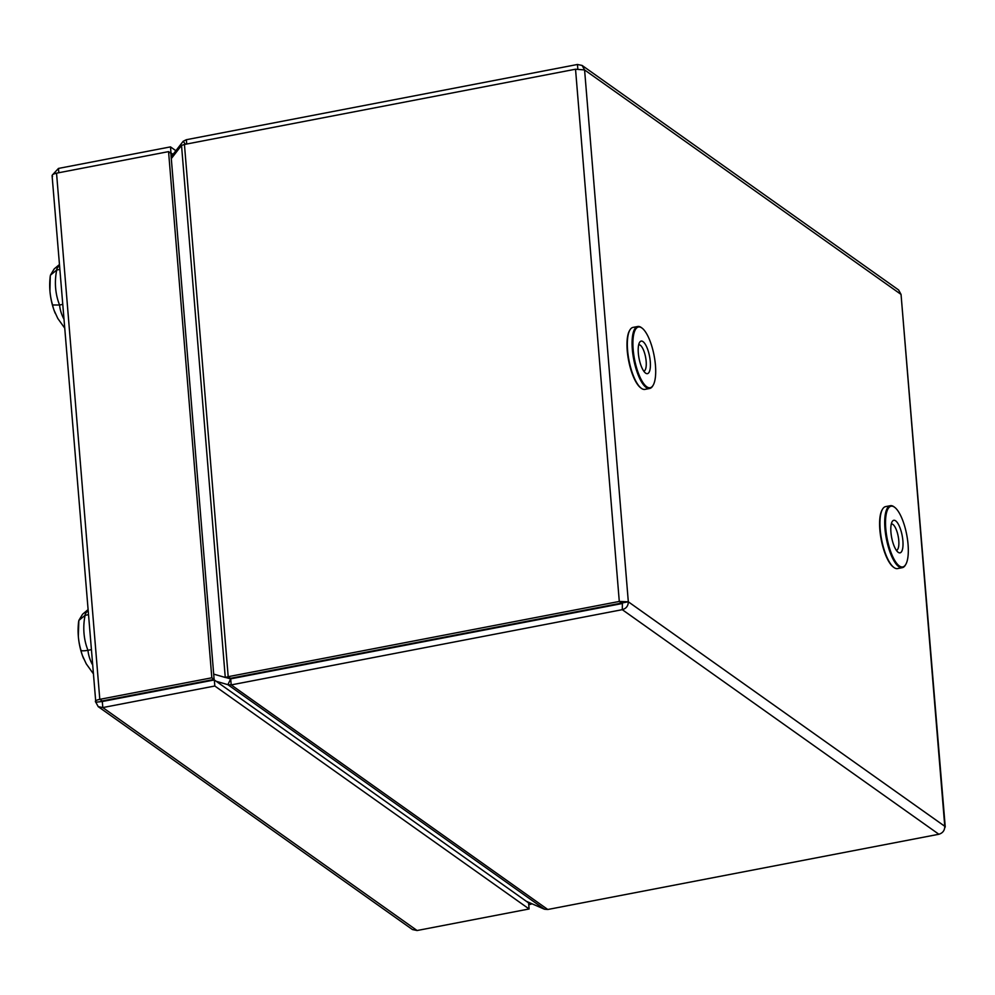 <?xml version="1.0" encoding="UTF-8"?>
<svg xmlns="http://www.w3.org/2000/svg" width="995" height="995" viewBox="0 0 995 995"><rect width="100%" height="100%" fill="white"/><g stroke="black" fill="none" stroke-linecap="round" stroke-linejoin="round"><path stroke-width="1.49" d="M643.218 370.302A16.579 5.348 -100.9 0 1 639.574 342.404A16.579 5.348 -100.9 0 1 645.394 344.444A16.579 5.348 -100.9 0 1 650.419 364.767A16.579 5.348 -100.9 0 1 645.469 373.025A16.579 5.348 -100.9 0 1 643.218 370.302M643.74 371.11A13.395 4.316 79.1 0 0 643.864 371.085A13.395 4.316 79.1 0 0 646.19 361.794A13.395 4.316 79.1 0 0 642.223 347.504A13.395 4.316 79.1 0 0 638.815 344.792A13.395 4.316 79.1 0 0 638.678 344.83M642.272 381.483A30.92 9.962 79.1 0 0 653.13 385.276A30.92 9.962 79.1 0 0 646.34 333.263A30.92 9.962 79.1 0 0 642.148 328.176A30.92 9.962 79.1 0 0 632.907 343.573A30.92 9.962 79.1 0 0 642.272 381.483M652.919 385.612A31.554 10.174 -100.9 0 1 652.72 385.973A31.554 10.174 -100.9 0 1 649.673 388.473A31.554 10.174 -100.9 0 1 641.638 382.092A31.554 10.174 -100.9 0 1 632.26 348.399A31.554 10.174 -100.9 0 1 637.745 326.497A31.554 10.174 -100.9 0 1 641.501 327.691A31.554 10.174 -100.9 0 1 641.825 327.952M640.855 387.938A30.92 9.962 -100.9 0 1 640.544 387.702A30.92 9.962 -100.9 0 1 636.34 382.627A30.92 9.962 -100.9 0 1 629.549 330.601A30.92 9.962 -100.9 0 1 629.76 330.265M637.745 326.497L633.007 327.405A31.554 10.174 79.1 0 0 629.959 329.905A31.554 10.174 79.1 0 0 636.887 383A31.554 10.174 79.1 0 0 641.178 388.187A31.554 10.174 79.1 0 0 644.934 389.393L649.673 388.473M895.823 549.501A16.579 5.348 -100.9 0 1 892.192 521.604A16.579 5.348 -100.9 0 1 898.012 523.644A16.579 5.348 -100.9 0 1 903.025 543.966A16.579 5.348 -100.9 0 1 898.075 552.225A16.579 5.348 -100.9 0 1 895.823 549.501M896.346 550.31A13.395 4.316 79.1 0 0 896.483 550.285A13.395 4.316 79.1 0 0 898.808 540.994A13.395 4.316 79.1 0 0 894.841 526.703A13.395 4.316 79.1 0 0 891.42 523.992A13.395 4.316 79.1 0 0 891.296 524.029M893.473 567.138A30.92 9.962 -100.9 0 1 893.149 566.901A30.92 9.962 -100.9 0 1 888.958 561.827A30.92 9.962 -100.9 0 1 882.167 509.801A30.92 9.962 -100.9 0 1 882.378 509.465M890.363 505.696L885.625 506.604A31.554 10.174 79.1 0 0 882.577 509.104A31.554 10.174 79.1 0 0 889.505 562.212A31.554 10.174 79.1 0 0 893.796 567.386A31.554 10.174 79.1 0 0 897.552 568.593L902.291 567.672A31.554 10.174 -100.9 0 1 894.244 561.292A31.554 10.174 -100.9 0 1 884.878 527.599A31.554 10.174 -100.9 0 1 890.363 505.696A31.554 10.174 -100.9 0 1 894.119 506.89A31.554 10.174 -100.9 0 1 894.443 507.151M894.878 560.683A30.92 9.962 79.1 0 0 905.748 564.476A30.92 9.962 79.1 0 0 898.958 512.462A30.92 9.962 79.1 0 0 894.754 507.375A30.92 9.962 79.1 0 0 885.525 522.773A30.92 9.962 79.1 0 0 894.878 560.683M905.537 564.812A31.554 10.174 -100.9 0 1 905.338 565.172A31.554 10.174 -100.9 0 1 902.291 567.672M211.823 677.794L214.124 679.423L170.866 153.255L168.565 151.626L211.823 677.794L99.798 699.336L102.099 700.965L214.124 679.423M52.561 176.401C51.417 175.17 52.735 174.1 56.541 173.167L168.565 151.626M102.336 701.5L95.794 702.209L98.219 706.649L102.796 707.569L214.82 686.015L214.323 679.958L528.606 902.913L529.104 908.97L214.82 686.015M56.541 173.167L99.798 699.336C95.993 700.144 94.649 701.102 95.794 702.209L52.088 175.68M98.219 706.649L412.452 929.554L417.092 930.524L529.104 908.97M417.092 930.524L102.796 707.569L102.298 701.512L214.323 679.958M58.829 172.732L58.469 168.429L170.493 146.887L170.991 152.944L173.043 154.399M170.493 146.887L175.891 150.718M58.469 168.429L52.623 174.722M530.957 903.323L531.031 904.231L528.718 902.341M528.755 904.666L531.031 904.231M171.302 158.615L181.525 145.407L184.436 144.462L575.533 69.215L584.587 69.936L582.1 65.446L577.461 64.476L186.363 139.71L186.712 144.014M944.728 827.964L944.777 826.285C944.74 830.427 942.775 833.076 938.87 834.258L547.772 909.492L231.188 684.908L230.691 678.851L227.88 684.672L231.188 684.908L622.285 609.674C626.228 608.53 628.243 605.905 628.318 601.801L619.288 601.44L228.191 676.687L230.492 678.316L225.268 677.471L228.191 676.687L184.436 144.462M575.533 69.215L619.288 601.44L621.589 603.069L230.492 678.316M213.689 674.112L225.268 677.471L181.525 145.407M582.1 65.446L898.622 289.98L901.047 294.421L584.587 69.936L628.318 601.801L621.589 603.069M577.461 64.476L577.821 68.941M186.363 139.71L183.204 141.253L185.393 144.275M171.152 156.837L183.204 141.253M628.318 601.801L944.777 826.285L901.047 294.421L945.25 827.007M938.87 834.258L622.285 609.674L622.397 602.945M230.691 678.851L621.788 603.617M547.772 909.492L544.414 909.206L526.343 901.308M230.417 678.851L226.163 677.62M544.414 909.206L227.88 684.672L216.164 681.276M212.706 680.269L211.5 679.921M64.613 327.964L57.822 318.499L54.091 310.365A72.312 51.342 9.2 0 1 52.573 304.98A72.312 64.874 125.4 0 1 50.26 294.072A72.312 64.874 125.4 0 1 49.937 291.013A72.312 64.874 125.4 0 1 49.75 287.928A72.312 64.874 125.4 0 1 50.223 276.486L50.459 275.142L56.703 270.031L59.799 269.434M59.489 265.59A63.904 11.952 -14.6 0 0 58.481 266.56A63.904 11.952 -14.6 0 0 56.703 270.031A63.904 57.337 -54.6 0 0 55.459 285.279A63.904 57.337 -54.6 0 0 55.62 288.003A63.904 57.337 -54.6 0 0 55.907 290.702A63.904 57.337 -54.6 0 0 59.576 305.005L52.573 304.98M55.31 313.437A72.312 51.342 9.2 0 1 54.091 310.365A76.826 76.826 0 0 1 49.937 291.013L50.26 276.075M63.879 318.997A63.904 45.384 -170.8 0 1 62.573 316.31A63.904 45.384 -170.8 0 1 59.576 305.005L62.673 304.408M83.692 658.727A72.312 51.342 9.2 0 1 82.473 655.655A72.312 51.342 9.2 0 1 80.956 650.27A72.312 64.874 125.4 0 1 78.642 639.362A72.312 64.874 125.4 0 1 78.331 636.303A72.312 64.874 125.4 0 1 78.145 633.218M88.194 614.723L85.085 615.32L78.841 620.432L78.331 636.303A76.826 76.826 0 0 0 82.473 655.655L86.217 663.789L92.995 673.254M78.655 621.365L78.617 621.775A72.312 64.874 125.4 0 0 78.132 633.156M80.956 650.27C81.602 650.991 83.941 651.004 87.958 650.295L91.067 649.698M194.162 683.254L194.809 683.714M193.838 683.316L194.485 683.776M87.871 610.88A63.904 11.952 -14.6 0 0 86.876 611.85A63.904 11.952 -14.6 0 0 85.085 615.32A63.904 57.337 -54.6 0 0 83.841 630.569A63.904 57.337 -54.6 0 0 84.289 635.992A63.904 57.337 -54.6 0 0 87.958 650.295A63.904 45.384 -170.8 0 0 90.955 661.6A63.904 45.384 -170.8 0 0 92.261 664.299M653.13 385.276L652.72 385.973M640.544 387.702L641.178 388.187M629.549 330.601L629.959 329.905M642.148 328.176L641.501 327.691M893.149 566.901L893.796 567.386M905.748 564.476L905.338 565.172M894.754 507.375L894.119 506.89M882.167 509.801L882.577 509.104M50.459 275.142L54.19 268.924L59.401 264.57M87.784 609.873L82.585 614.213L78.841 620.432"/></g></svg>
